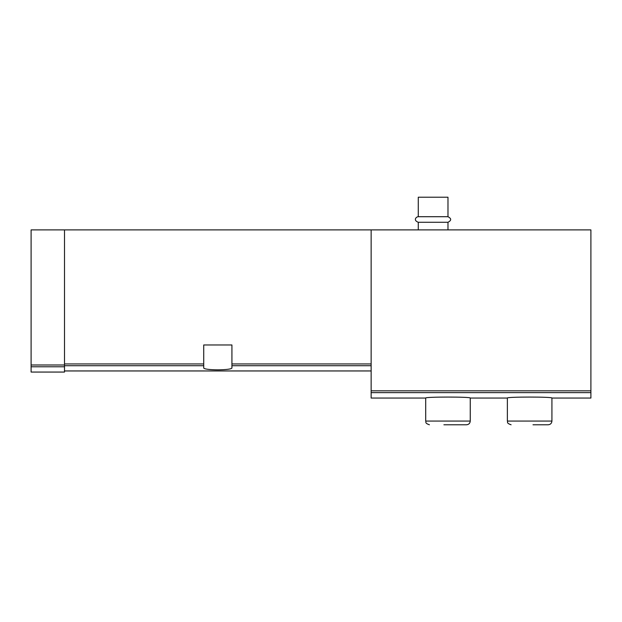 <?xml version="1.0" encoding="UTF-8"?>
<svg xmlns="http://www.w3.org/2000/svg" width="622" height="622" viewBox="0 0 622 622"><rect width="100%" height="100%" fill="white"/><g stroke="black" fill="none" stroke-linecap="round" stroke-linejoin="round"><path stroke-width="0.93" d="M64.509 229.891L64.509 364.997L31.1 364.997L31.1 229.891L590.9 229.891L590.9 398.049L551.924 398.049L551.924 421.063C551.698 423.325 550.462 424.562 548.207 424.779L532.992 424.779M371.14 229.891L371.14 398.049L425.705 398.049C424.336 396.743 471.593 396.735 470.255 398.049L470.255 421.063C470.03 423.325 468.794 424.562 466.539 424.779L443.898 424.779M470.255 398.049L507.373 398.049C506.005 396.743 553.261 396.735 551.924 398.049M203.721 365.72L203.721 344.969L231.928 344.969L231.928 367.765C232.877 370.502 202.788 370.51 203.721 367.765L203.721 365.72L64.509 365.72M64.509 364.997L64.509 372.065L31.1 372.065L31.1 364.997M418.279 216.713L447.98 216.713L447.98 197.221L418.279 197.221L418.279 216.713C416.343 216.65 412.821 220.204 418.279 222.279L418.279 229.891M447.98 216.713C451.572 218.563 451.572 220.421 447.98 222.279L418.279 222.279M447.98 222.279L447.98 229.891M455.405 424.779L466.539 424.779M537.074 424.779L548.207 424.779M371.14 392.637L590.9 392.637M203.721 363.94L64.509 363.94M371.14 363.94L231.928 363.94M371.14 365.72L231.928 365.72M64.509 366.778L31.1 366.778M371.14 390.834L590.9 390.834M470.255 421.063L425.705 421.063C426.42 422.167 424.344 423.014 429.421 424.779M551.924 421.063L507.373 421.063C508.088 422.167 506.013 423.014 511.09 424.779M371.14 370.953L64.509 370.953M425.705 398.049L425.705 421.063M507.373 398.049L507.373 421.063"/></g></svg>
